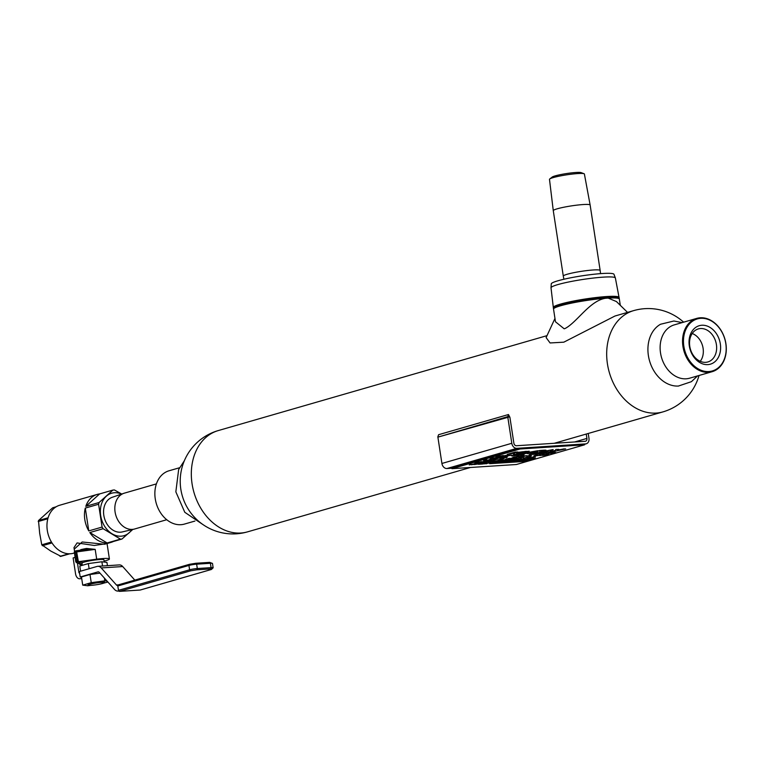 <?xml version="1.0" encoding="UTF-8"?>
<svg xmlns="http://www.w3.org/2000/svg" width="764" height="764" viewBox="0 0 764 764"><rect width="100%" height="100%" fill="white"/><g stroke="black" fill="none" stroke-linecap="round" stroke-linejoin="round"><path stroke-width="1.15" d="M437.896 437.132L509.684 416.829A52.716 40.521 -106.1 0 1 508.471 414.527L507.774 416.943L509.674 416.829M507.726 416.628L437.887 437.132L507.774 416.953L511.804 443.282A5.424 4.173 73.9 0 0 516.827 448.344L585.577 443.903A5.424 4.173 73.9 0 0 586.274 443.779A5.424 4.173 73.9 0 0 588.968 438.288L588.232 433.474M437.839 436.807L438.584 434.706L508.471 414.527M554.97 318.454L546.117 337.573L550.08 342.96L563.813 342.176L614.972 316.019L633.642 310.623A52.716 40.521 -106.1 0 0 607.437 363.912A52.716 40.521 -106.1 0 0 656.19 413.076A52.716 40.521 -106.1 0 0 662.885 411.911A52.716 52.716 0 0 0 699.022 375.487M553.537 309.114L555.476 321.778L564.195 328.806L565.274 328.415C577.24 322.036 589.846 300.615 605.575 298.266A33.282 3.553 171.3 0 0 560.661 305.743A33.282 3.553 171.3 0 0 553.537 309.114A33.282 3.553 171.3 0 0 553.547 309.124L553.423 308.341A33.282 3.553 -8.7 0 1 560.547 304.989A33.282 3.553 -8.7 0 1 596.837 298.323A33.282 3.553 -8.7 0 1 619.212 298.275A33.282 3.553 -8.7 0 1 619.212 298.285L619.088 297.425A33.282 3.553 -8.7 0 0 596.76 297.454A33.282 3.553 -8.7 0 0 560.413 304.12A33.282 3.553 -8.7 0 0 553.289 307.491L553.423 308.35A33.282 3.553 -8.7 0 1 553.423 308.341M705.669 362.337A17.19 13.217 73.9 0 0 707.397 362.079A17.19 13.217 73.9 0 0 716.202 343.466A17.19 13.217 73.9 0 0 700.502 328.539A17.19 13.217 73.9 0 0 697.866 329.064A17.19 13.217 73.9 0 0 690.102 348.012A17.19 13.217 73.9 0 0 705.669 362.337M700.244 361.315A16.569 12.73 73.9 0 0 702.498 345.605A16.569 12.73 73.9 0 0 692.213 333.524M701.82 325.254A20.026 15.395 -106.1 0 1 720.337 343.934A20.026 15.395 -106.1 0 1 707.846 364.619A20.026 15.395 -106.1 0 1 689.319 345.939A20.026 15.395 -106.1 0 1 701.82 325.254M678.594 386.04A32.671 25.116 -106.1 0 1 678.384 386.049A32.671 25.116 -106.1 0 1 648.388 355.566A32.671 25.116 -106.1 0 1 660.535 324.251L673.886 321.004L682.195 322.599M712.115 371.705L689.691 378.18A27.743 21.325 -106.1 0 1 686.168 378.801A27.743 21.325 -106.1 0 1 660.516 352.92A27.743 21.325 -106.1 0 1 674.297 324.872L696.72 318.397A27.743 21.325 -106.1 0 1 700.244 317.786A27.743 21.325 -106.1 0 1 725.485 341.384A27.743 21.325 -106.1 0 1 712.115 371.705A27.743 21.325 -106.1 0 1 708.591 372.326A27.743 21.325 -106.1 0 1 683.36 348.718A27.743 21.325 -106.1 0 1 696.72 318.397M700.76 318.321A27.074 20.809 73.9 0 0 683.856 346.293A27.074 20.809 73.9 0 0 708.906 371.552A27.074 20.809 73.9 0 0 725.8 343.58A27.074 20.809 73.9 0 0 700.76 318.321M549.746 178.977L552.191 177.057A14.898 1.585 -8.7 0 1 555.17 175.882A14.898 1.585 -8.7 0 1 570.116 173.056A14.898 1.585 -8.7 0 1 581.137 172.626L584.04 173.724A17.658 1.881 171.3 0 0 570.985 174.23A17.658 1.881 171.3 0 0 553.27 177.582A17.658 1.881 171.3 0 0 549.746 178.977A17.658 1.881 171.3 0 0 549.488 179.359L553.279 210.673A18.642 1.986 -8.7 0 1 557.271 208.792A18.642 1.986 -8.7 0 1 577.603 205.058A18.642 1.986 -8.7 0 1 590.142 205.029A18.642 1.986 -8.7 0 1 590.142 205.038L584.393 174.02A17.658 1.881 171.3 0 0 584.04 173.724M563.88 279.252L563.297 276.129A18.642 1.986 -8.7 0 1 563.297 276.119A18.642 1.986 -8.7 0 1 567.289 274.228A18.642 1.986 -8.7 0 1 587.65 270.494A18.642 1.986 -8.7 0 1 600.16 270.475A18.642 1.986 -8.7 0 1 600.16 270.485L600.542 273.636M551.264 283.807A31.735 3.381 -8.7 0 1 558.054 280.751A31.735 3.381 -8.7 0 1 592.052 274.467A31.735 3.381 -8.7 0 1 613.931 274.219L615.373 277.981A32.556 3.476 171.3 0 0 593.485 278.039A32.556 3.476 171.3 0 0 557.987 284.552A32.556 3.476 171.3 0 0 551.016 287.827L551.264 283.807M179.511 467.759L169.045 470.777A27.743 21.325 73.9 0 0 155.684 501.098A27.743 21.325 73.9 0 0 180.915 524.696A27.743 21.325 73.9 0 0 184.439 524.085L194.906 521.067M156.4 483.898L124.351 493.152A18.642 14.335 73.9 0 0 123.844 493.315A18.642 14.335 73.9 0 0 115.087 512.004A18.642 14.335 73.9 0 0 134.177 529.118A18.642 14.335 73.9 0 0 134.693 528.974L166.743 519.721M123.844 493.315L112.289 497.269A18.049 13.876 73.9 0 0 103.818 515.356A18.049 13.876 73.9 0 0 122.297 531.925L134.177 529.118M89.923 584.269A8.328 0.888 -8.7 0 1 99.014 582.598A8.328 0.888 -8.7 0 1 104.601 582.588A8.328 0.888 -8.7 0 1 102.815 583.438A8.328 0.888 -8.7 0 1 93.724 585.1A8.328 0.888 -8.7 0 1 88.146 585.109A8.328 0.888 -8.7 0 1 89.923 584.269M88.146 585.109L88.061 584.565A8.328 0.888 -8.7 0 1 89.837 583.725A8.328 0.888 -8.7 0 1 98.928 582.053A8.328 0.888 -8.7 0 1 104.515 582.044L104.601 582.588M82.311 565.322L81.977 563.173A11.097 1.184 -8.7 0 1 84.355 562.046A11.097 1.184 -8.7 0 1 96.474 559.821A11.097 1.184 -8.7 0 1 103.923 559.811L104.257 562.056M86.561 549.45L86.628 548.447L95.185 549.364L96.694 559.172A16.646 1.776 -8.7 0 1 109.405 558.971A16.646 1.776 -8.7 0 1 105.843 560.661A16.646 1.776 -8.7 0 1 104.114 561.12M106.721 543.643L94.278 545.467L77.088 542.927L73.984 547.626L74.576 551.465M80.869 550.166A1.108 0.668 -103.4 0 0 80.869 549.631L80.01 550.271M82.178 564.481A16.646 1.776 -8.7 0 1 79.819 564.558L81.796 563.88L77.909 563.431L76.276 562.027M79.666 563.565L79.819 564.558M74.223 549.154L82.159 541.991L104.611 544.255L111.086 542.383A24.973 19.195 73.9 0 0 113.378 541.504M121.715 494.041L114.476 489.982A24.973 19.195 73.9 0 0 112.929 490.077L99.635 493.916A24.973 19.195 73.9 0 0 97.229 494.404A24.973 19.195 73.9 0 0 85.807 506.341L99.1 502.502A24.973 19.195 73.9 0 0 98.594 504.25L85.291 508.089A24.973 19.195 73.9 0 0 84.823 519.644A24.973 19.195 73.9 0 0 88.786 530.913L102.08 527.074A24.973 19.195 73.9 0 0 103.111 528.717L89.818 532.556A24.973 19.195 73.9 0 0 107.141 542.965L120.435 539.126A24.973 19.195 73.9 0 0 121.982 539.021L108.679 542.86A24.973 19.195 73.9 0 0 111.086 542.383M74.442 552.964L73.573 553.212A24.973 19.195 -106.1 0 1 47.311 530.474A24.973 19.195 -106.1 0 1 59.716 505.233L97.229 494.404M134.808 580.105L122.708 566.544A8.328 5.252 86.3 0 0 119.299 564.911L97.811 566.305A8.328 5.252 86.3 0 0 97.095 566.43L79.37 571.548L80.201 577.001L97.935 571.883A2.779 1.748 -93.7 0 1 98.174 571.835A2.779 1.748 -93.7 0 1 99.301 572.379L114.533 589.455A8.328 5.252 86.3 0 0 117.933 591.078A8.328 5.252 86.3 0 0 118.649 590.954L118.649 590.954M97.811 566.305A8.328 5.252 86.3 0 1 101.22 567.929L116.443 584.995A2.779 1.748 -93.7 0 0 117.58 585.539A2.779 1.748 -93.7 0 0 117.818 585.501L117.828 585.501M107.438 565.675L106.931 562.39L101.889 561.76L88.328 563.584L79.8 566.048L80.583 571.195M121.982 539.021L132.812 529.433M112.929 490.077L99.1 502.502M99.635 493.916L85.807 506.341M98.594 504.25L102.08 527.074M85.291 508.089L88.786 530.913M89.818 532.556L107.141 542.965M103.111 528.717L120.435 539.126M68.855 553.785L60.003 556.345L60.862 556.288L50.863 551.121L41.762 544.808L39.671 533.262L38.486 520.561L52.592 507.888L55.953 506.924M121.581 494.088A22.108 16.989 73.9 0 0 106.358 496.189A22.108 16.989 73.9 0 0 100.676 515.557A22.108 16.989 73.9 0 0 112.117 533.826A22.108 16.989 73.9 0 0 129.231 532.718A22.108 16.989 73.9 0 0 131.847 529.662M96.694 559.172L76.085 562.027L76.094 561.082M101.889 561.76L102.538 566M88.328 563.584L89.111 568.731M77.536 563.498L78.959 572.78L79.609 573.162M140.404 589.961A1.108 0.85 -106.1 0 1 140.137 590.037L119.509 591.374A1.108 0.85 -106.1 0 1 118.477 590.333L117.809 585.978A1.108 0.85 -106.1 0 1 118.506 584.832L189.357 564.367M107.113 581.127L104.811 580.841L91.25 582.674L82.722 585.138L81.471 576.954L89.99 574.499L99.989 573.143M81.5 577.164L80.201 577.001M81.719 578.587L80.22 578.682L81.672 578.262M80.22 578.682A6.102 3.849 86.3 0 1 79.695 578.768A6.102 3.849 86.3 0 1 75.55 573.764L73.134 557.949L75.111 557.376M82.722 585.138L87.764 585.768L90.83 585.348M99.903 584.126L107.915 582.034M104.391 578.081L104.811 580.841M89.99 574.499L91.25 582.674M76.495 550.72L86.962 549.402L76.457 550.72L78.348 561.483M86.494 549.459L95.185 549.364L74.576 552.21L76.085 562.027L81.738 561.664A1.108 0.697 86.3 0 1 81.547 561.674M620.292 305.323L619.337 299.049A33.282 3.553 171.3 0 0 619.337 299.049A33.282 3.553 171.3 0 0 608.163 298.094L616.424 301.551L627.54 312.39M608.163 298.094L605.575 298.266M535.43 453.1L534.571 453.195L535.43 453.1M535.411 452.966L534.666 453.081M552.181 451.896L549.87 452.164L552.181 451.896M551.551 451.639L550.023 452.078M509.894 417.201L513.866 443.149A2.779 2.13 73.9 0 0 516.426 445.737L585.186 441.286A2.779 2.13 73.9 0 0 585.539 441.229A2.779 2.13 73.9 0 0 586.914 438.421L586.246 434.047M437.887 437.132L441.917 463.462A5.424 4.173 73.9 0 0 446.94 468.523L451.839 468.208M584.565 444.81L584.47 444.161L520.007 448.325L451.81 468.017L451.916 468.676L516.369 464.512L584.565 444.81L520.112 448.984L451.916 468.676M500.869 460.32L496.629 461.676L531.009 459.46L535.268 458.228L500.869 460.32L496.629 461.676M485.455 463.7L486.143 463.528M486.152 463.586L489.915 462.783M489.399 462.908L491.032 462.707M486.467 463.786L486.974 463.528M478.235 464.178L482.094 463.165L478.235 464.178M474.578 464.55L477.968 463.433L479.887 463.652L474.578 464.55L479.887 463.652M492.446 461.743L489.8 461.867L493.649 460.854L491.252 461.685M490.927 461.485L486.525 462.21L489.504 461.446M487.957 461.895L489.543 461.924M482.953 462.44L487.575 461.752L483.564 462.124M484.529 461.848L488.177 461.217L487.575 461.752M477.93 462.764L480.747 461.953L474.95 462.822L478.359 461.838L479.076 461.924L477.166 462.707L481.769 461.618L478.474 462.468M477.939 462.392L481.129 461.666M476.44 462.86L477.213 462.411M532.842 457.416L530.302 457.684L535.144 456.605L531.467 457.646L533.568 457.502M529.032 457.77L530.044 457.731L529.032 457.77M530.703 457.225L526.826 458.047L530.684 457.092L526.94 457.541M520.055 458.486L521.344 458.133M521.115 457.77L523.569 457.349L523.388 457.865M510.877 459.068L508.156 459.116L511.565 458.133L514.869 457.913L511.88 458.648M511.383 458.457L512.864 458.362M505.348 459.365L509.416 458.266L505.348 459.365L509.082 458.811M493.315 460.205L493.802 459.603L490.631 460.243L494.041 459.259L494.68 459.221L494.222 459.957L497.374 459.183L493.964 460.167L493.315 460.205L493.639 459.651M494.365 459.775L496.743 459.088M486.353 460.654L489.743 459.536L492.15 459.727L486.353 460.654L492.15 459.727M489.323 460.463L489.38 459.985M536.462 455.783L540.53 454.695L536.462 455.783L540.196 455.229M528.831 456.356L531.591 455.879L528.831 456.356L528.946 455.869M529.586 455.63L526.73 456.49L529.958 455.525L531.591 455.879M516.359 456.92L514.344 457.053M513.838 457.311L518.66 456.108L514.984 457.139L517.085 457.006M512.835 457.025L514.85 456.939L512.835 457.025M505.606 457.712L506.618 457.684L505.606 457.712M501.604 458.104L504.994 456.987L507.229 457.197L501.604 458.104L507.229 457.197M549.268 453.463L552.238 452.574M552.219 452.469L553.231 452.441L552.219 452.469M547.291 453.463L546.814 453.31L547.291 453.463M546.909 453.3L548.714 453.205M548.523 453.138L549.65 452.957M548.829 453.014L549.316 453.157L548.829 453.014M541.915 454.141L545.878 453.119M545.458 453.1L546.795 453.338M536.653 454.208L540.721 453.119L536.653 454.208L540.387 453.654M531.591 454.37L533.721 453.778M529.07 454.761L533.893 453.558L530.216 454.59L532.317 454.456M522.509 455.058L523.521 455.029L522.509 455.058M518.431 455.449L521.822 454.341L524.056 454.542L518.431 455.449L524.056 454.542M499.446 456.681L502.33 455.85L495.893 456.776L499.303 455.793L500.239 455.86L498.5 456.624L503.438 455.525L500.181 456.328M498.481 456.49L502.531 455.583M497.66 456.796L498.453 456.309M530.054 453.167L527.294 453.673L531.419 453.071L528.764 453.119M519.606 453.701L527.666 451.381L525.011 451.419L516.961 453.74L519.596 453.625M531.849 452.918L537.789 451.992L536.318 453.09L548.714 451.954L538.945 452.594L539.967 451.791L545.725 450.722L545.954 450.206L544.274 450.177L539.861 450.454L531.83 452.785M548.714 451.954L541.409 452.221M537.579 452.011L536.318 453.09M555.877 449.538L555.132 450.473L551.178 451.534L553.814 451.409M555.877 449.423L558.876 449.366L555.877 449.423L555.151 450.607L551.847 451.419M563.326 449.022L557.682 450.091M553.824 451.495L565.637 448.926L557.548 450.254L558.876 449.366M541.418 452.298L549.688 451.763L553.136 449.538L539.336 452.278M547.931 451.476L547.062 451.935M522.614 453.51L525.823 452.498L525.25 453.338L532.136 452.03L528.134 453.147L529.901 453.042L537.818 450.722L528.316 452.536L529.146 451.152L520.714 453.501L522.605 453.434M537.818 450.722L528.421 452.383M528.115 453.014L530.741 452.288M525.689 452.536L525.25 453.338M513.389 454.58L524.276 453.539L516.378 454.045L517.839 452.613L523.531 451.648L513.933 453.071L517.887 452.011L515.242 452.049L507.181 454.379L514.764 453.081L513.389 454.58L514.602 453.109M523.531 451.648L515.003 452.756M524.276 453.539L516.521 453.902M534.256 453.1L531.524 453.205L534.246 453.033M526.138 453.281L524.667 453.845M501.108 456.337L506.198 455.344L504.517 456.356L500.42 456.614L506.217 455.478M504.899 456.156L508.194 455.22L511.689 455.124L507.85 455.831M508.709 455.449L510.925 455.038M514.315 455.716L516.283 454.924L511.479 455.898L513.78 454.857L512.329 455.736L519.472 454.618L514.984 455.678L514.296 455.583L515.499 455.096M513.236 455.392L516.311 454.695M516.053 455.191L518.832 454.532M516.731 455.43L517.744 455.401L516.731 455.43M533.272 454.427L537.331 453.338L533.272 454.427L537.006 453.873M540.043 453.988L544.102 452.899L540.043 453.988L543.777 453.434M550.777 453.444L555.667 452.489L550.796 453.577M550.768 453.338L552.391 453.167M551.78 453.3L555.667 452.489M554.807 452.613L554.292 452.565L554.788 452.479M490.087 458.849L495.483 457.741L490.698 458.811L492.494 458.018M491.729 458.066L495.483 457.741M497.565 457.922L492.732 458.677L495.893 457.903M494.327 458.352L496.266 458.362M500.114 458.199L502.999 457.369L496.571 458.295L499.981 457.311L500.917 457.388L499.169 458.142L504.116 457.044L500.859 457.846M499.15 458.018L503.209 457.101M498.338 458.314L499.131 457.837M517.954 456.987L522.013 455.888L517.954 456.987L521.688 456.433M525.231 456.146L520.781 456.862L523.894 456.098M526.73 456.49L527.771 455.898M527.781 455.946L529.958 455.525M537.694 455.201L535.812 455.086L533.788 455.898L537.694 455.201L533.807 456.032M539.766 455.573L543.834 454.475L539.766 455.573L543.5 455.019M547.053 454.733L542.593 455.459L545.716 454.695M484.156 460.281L486.678 460.386L483.784 460.835L483.545 460.32L486.83 459.804M498.032 459.899L504.144 458.744L498.672 459.613M498.682 459.651L499.914 459.307M499.857 459.317L504.144 458.744M512.95 458.877L517.018 457.779L512.95 458.877L516.684 458.314M516.216 458.725L519.52 457.856M523.369 458.276L524.648 457.913M524.562 457.922L526.874 457.139L526.692 457.655M480.651 462.602L479.897 462.392L480.632 462.086L484.128 461.456L484.099 461.981L479.916 462.526L484.099 461.981M492.436 461.685L493.124 461.513M493.133 461.561L497.679 460.711L495.76 461.399L492.341 461.848L494.241 461.236M494.241 461.246L496.906 460.768M496.38 460.893L498.013 460.692M493.458 461.771L493.955 461.513M469.268 464.904L471.14 464.426M471.14 464.445L472.992 464.101M470.719 464.178L471.617 464.531M475.685 464.044L471.283 464.76L474.263 463.996M472.715 464.445L474.301 464.474M479.697 463.996L484.347 463.022L482.332 464.044L479.152 464.254L484.366 463.146M485.465 463.758L482.81 463.882L486.668 462.869L484.271 463.7M493.878 462.335L489.638 463.7L524.018 461.475L528.277 460.243L493.878 462.335L489.638 463.7M520.112 448.984L520.007 448.325M551.866 451.553L551.197 451.667M565.637 448.926L563.574 448.926M553.155 449.662L539.814 452.202M539.833 452.326L539.164 452.441M546.031 450.273L545.019 450.149M544.293 450.311L543.815 450.206M543.834 450.33L539.861 450.454M539.776 450.664L532.298 452.689M529.165 451.285L521.392 453.386M521.411 453.52L520.742 453.635M527.666 451.381L517.629 453.635M517.648 453.768L516.98 453.873M517.887 452.011L507.859 454.265M507.879 454.399L507.2 454.504M531.419 453.071L530.073 453.3M528.793 453.243L527.294 453.673M535.144 452.842L533.444 452.813M526.912 453.367L526.157 453.415M502.55 455.716L503.457 455.659M495.912 456.91L499.303 455.793M499.322 455.927L500.239 455.86M507.764 456.146L504.584 456.318M510.944 455.172L511.689 455.124M504.584 456.347L508.194 455.22M508.213 455.344L508.948 455.306M518.851 454.656L519.472 454.618M516.33 454.828L517.066 454.781M511.479 455.898L513.78 454.857M513.8 454.991L514.43 454.943M517.19 455.43L517.744 455.401M522.968 455.058L523.521 455.029M531.572 454.055L534.294 453.873M544.149 453.797L543.672 453.635M547.311 453.596L546.823 453.329M549.335 453.291L548.829 453.033M549.402 452.966L548.514 453.09M548.361 453.281L550.252 452.985M552.678 452.469L553.231 452.441M492.732 458.677L496.123 457.56M496.142 457.693L499.179 457.502M503.228 457.235L504.135 457.178M496.59 458.429L499.981 457.311M500 457.445L500.917 457.388M506.064 457.722L506.618 457.684M513.246 457.034L514.85 456.939M516.34 456.605L519.062 456.423M514.191 457.225L518.269 456.356M520.781 456.862L524.161 455.755M524.19 455.879L527.055 455.697M542.593 455.459L545.983 454.341M546.002 454.475L548.867 454.284M486.849 459.938L484.109 460.587M484.175 460.406L486.162 460.262M483.784 460.835L487.938 460.004M486.181 460.396L486.678 460.386M496.762 459.221L497.374 459.183M490.65 460.377L494.041 459.259M494.06 459.393L494.709 459.355M512.883 458.486L514.258 457.951M514.287 458.085L514.888 458.047M508.175 459.25L511.565 458.133M511.584 458.257L512.186 458.219M518.918 457.798L521.678 457.617M529.49 457.77L530.044 457.731M532.823 457.101L535.545 456.92M530.321 457.817L534.752 456.853M481.158 461.79L481.788 461.752M474.969 462.955L478.359 461.838M478.379 461.972L479.076 461.924M486.525 462.21L489.915 461.093M489.934 461.227L492.503 461.064M489.819 462L493.21 460.883M471.283 464.76L474.673 463.643M474.692 463.777L477.261 463.614M478.254 464.311L481.645 463.194M482.829 464.015L486.219 462.898M535.268 458.228L500.888 460.444M528.277 460.243L493.897 462.468M81.347 561.702A1.108 0.774 75.3 0 0 81.949 561.989L81.738 561.664M80.869 549.631A16.646 1.776 -8.7 0 1 86.628 548.447M76.381 562.724A16.646 1.776 -8.7 0 1 77.785 561.932M247.526 531.859A52.716 40.521 -106.1 0 1 240.832 533.024A52.716 40.521 -106.1 0 1 192.079 483.851A52.716 40.521 -106.1 0 1 218.275 430.571A52.716 52.716 0 0 0 236.305 533.816A52.716 52.716 0 0 0 247.526 531.859L470.49 467.472M38.486 520.561L48.103 517.782M41.762 544.808L51.436 542.02M47.826 518.746L38.2 521.525M52.009 542.937L42.335 545.725M81.949 561.989A15.538 1.662 171.3 0 0 77.909 563.431M79.551 572.742L78.959 572.78M122.708 566.544L101.22 567.929M118.286 584.88L116.443 584.995M189.634 564.29L195.804 563.278A1.108 0.697 -93.7 0 1 195.899 563.259L189.491 564.309A1.108 0.85 -106.1 0 1 189.634 564.29M195.995 563.269L209.546 562.39A1.108 0.697 -93.7 0 1 209.642 562.371L212.478 563.431A5.549 0.592 171.3 0 0 210.396 563.288L196.644 564.176L197.313 568.531L211.065 567.642L210.396 563.288A1.108 0.697 -93.7 0 0 209.642 562.371L195.899 563.259A1.108 0.697 -93.7 0 1 196.644 564.176A5.549 0.592 171.3 0 0 188.937 565.436L117.809 585.978M140.137 590.037L211.265 569.495L210.549 568.932L196.797 569.82L190.637 570.832L119.509 591.374M98.413 571.854L97.935 571.883M118.477 590.333L189.606 569.801L188.937 565.436A1.108 0.85 -106.1 0 1 189.491 564.309L118.363 584.852M77.24 561.693L75.741 551.875A1.108 0.85 73.9 0 1 76.295 550.758L75.13 551.092A1.108 0.85 -106.1 0 1 75.273 551.064L76.161 550.806M190.637 570.832A1.108 0.85 -106.1 0 1 189.606 569.801A5.549 0.592 -8.7 0 1 197.313 568.531A1.108 0.697 -93.7 0 1 196.797 569.82M210.549 568.932A1.108 0.697 -93.7 0 0 211.065 567.642A5.549 0.592 -8.7 0 1 213.146 567.795L212.478 563.431M74.605 552.362L74.576 552.21A1.108 0.85 -106.1 0 1 75.13 551.092A1.108 1.108 0 0 0 74.337 552.324L75.808 561.893M574.624 441.974L586.914 438.421M446.94 468.523L516.827 448.344M584.479 444.218L585.577 443.903M441.917 463.462L511.804 443.282M563.297 276.119L553.279 210.673M615.373 277.981L619.021 297.263M184.267 460.883L178.652 469.535L175.844 491.825L184.783 512.281L202.594 524.343M109.405 558.971L107.046 543.548M547.014 335.644L218.275 430.571M683.627 322.179A52.716 52.716 0 0 0 633.642 310.623M662.885 411.911L554.234 443.292M118.783 591.021L117.933 591.078M81.729 578.644L79.695 578.768M75.999 562.046L82.015 561.645M140.27 590.018L211.399 569.476L213.146 567.795M56.173 506.78L52.869 507.735M69.753 553.795L60.614 556.431M551.016 287.827L553.308 307.319M619.212 298.275L619.337 299.058M600.16 270.475L590.142 205.038M697.58 375.907L691.41 381.675L678.384 386.049M584.489 444.295L586.274 443.779"/></g></svg>
